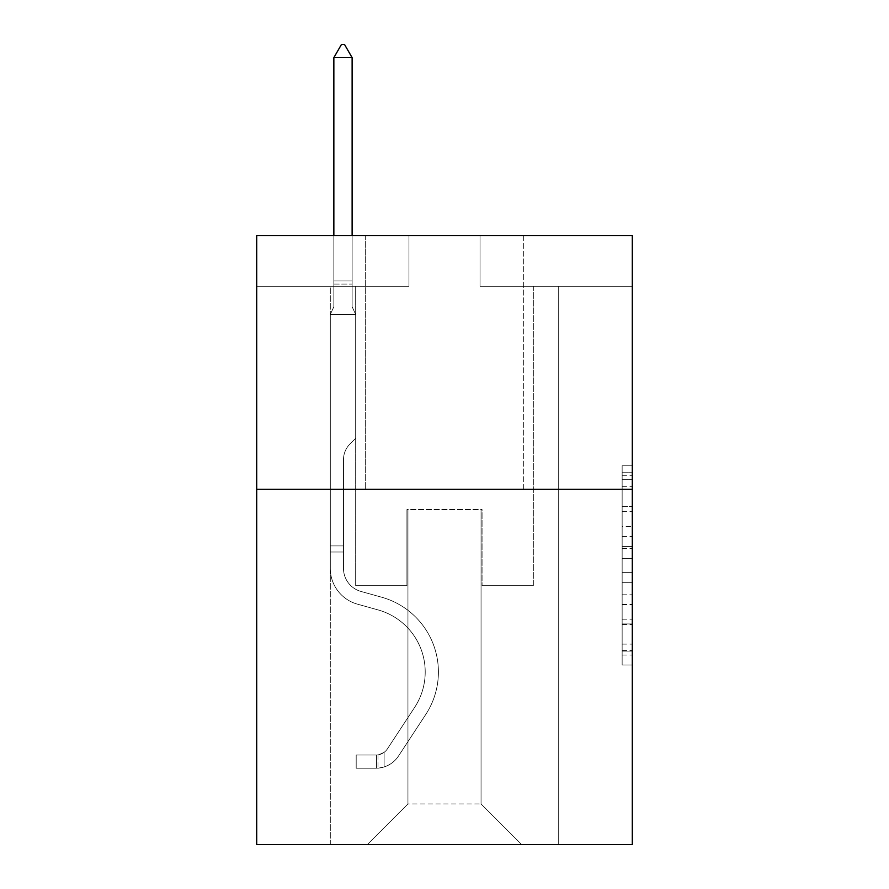<?xml version="1.0" encoding="UTF-8"?>
<svg xmlns="http://www.w3.org/2000/svg" width="889" height="889" viewBox="0 0 889 889"><rect width="100%" height="100%" fill="white"/><g stroke="black" fill="none" stroke-linecap="round" stroke-linejoin="round"><path stroke-width="0.67" stroke-dasharray="4.45 3.33" d="M622.144 526.544L622.144 558.425L632.29 558.425L632.29 655.071L632.29 475.726L632.29 558.425L622.144 558.425L622.144 472.737L622.144 665.039L622.144 465.758L622.144 651.092L632.29 651.092L622.144 651.092L632.29 651.092L622.144 651.092L622.144 619.2L622.144 665.039L632.29 665.039L632.29 465.758L632.29 650.592L632.29 572.372L622.144 572.372L632.29 572.372L632.29 619.2L632.29 479.704L622.144 479.704L632.29 479.704L632.29 665.039L632.29 475.726L632.29 665.039L622.144 665.039L622.144 465.758L632.29 465.758L632.29 475.726L632.29 465.758L632.29 475.726L632.29 465.758L632.29 472.737L632.29 465.758L622.144 465.758L622.144 479.704L632.29 479.704L622.144 479.704L622.144 526.544L632.29 526.544M523.677 235.496L523.677 489.261L365.323 489.261L523.677 489.261L365.323 489.261L523.677 489.261L523.677 235.496L365.323 235.496L365.323 489.261L365.323 235.496L523.677 235.496M632.29 546.468L632.29 536.5L632.29 546.468L622.144 546.468L622.144 506.363L622.144 624.434L622.144 594.797L632.29 594.797L622.144 594.797L622.144 665.039L632.29 665.039L622.144 665.039L632.29 665.039L622.144 665.039L622.144 465.758L632.29 465.758L622.144 465.758L632.29 465.758L622.144 465.758L622.144 546.468L632.29 546.468M632.29 489.261L632.29 844.55L256.71 844.55L256.71 489.261L632.29 489.261L632.29 235.496L480.027 235.496L632.29 235.496L632.29 286.247L632.29 235.496L256.71 235.496L408.973 235.496L256.71 235.496L256.71 489.261L632.29 489.261L256.71 489.261M330.297 844.55L558.703 844.55L558.703 286.247L533.322 286.247L558.703 286.247L533.322 286.247L558.703 286.247L533.322 286.247L558.703 286.247L533.322 286.247L558.703 286.247L533.322 286.247L558.703 286.247L533.322 286.247L558.703 286.247L533.322 286.247L558.703 286.247L533.322 286.247L558.703 286.247L533.322 286.247L558.703 286.247L533.322 286.247L558.703 286.247L533.322 286.247L558.703 286.247L533.322 286.247L558.703 286.247L533.322 286.247L558.703 286.247L558.703 844.55L558.703 286.247L558.703 844.55L558.703 286.247L558.703 844.55L558.703 286.247L558.703 844.55L558.703 286.247L558.703 844.55L558.703 286.247L558.703 844.55L558.703 286.247L558.703 844.55L558.703 286.247L558.703 844.55L558.703 286.247L558.703 844.55L558.703 286.247L558.703 844.55L558.703 286.247L558.703 844.55L558.703 286.247L558.703 844.55L558.703 286.247L558.703 844.55L330.297 844.55L367.357 844.55L330.297 844.55L367.357 844.55L330.297 844.55L367.357 844.55L330.297 844.55L367.357 844.55L330.297 844.55L367.357 844.55L330.297 844.55L367.357 844.55L330.297 844.55L367.357 844.55L330.297 844.55L367.357 844.55L330.297 844.55L367.357 844.55L330.297 844.55L367.357 844.55L330.297 844.55L367.357 844.55L330.297 844.55L367.357 844.55L330.297 844.55L330.297 286.247L355.678 286.247L330.297 286.247L355.678 286.247L330.297 286.247L355.678 286.247L330.297 286.247L355.678 286.247L330.297 286.247L355.678 286.247L330.297 286.247L355.678 286.247L330.297 286.247L355.678 286.247L330.297 286.247L355.678 286.247L330.297 286.247L355.678 286.247L330.297 286.247L355.678 286.247L330.297 286.247L355.678 286.247L330.297 286.247L355.678 286.247L330.297 286.247L355.678 286.247L330.297 286.247L330.297 844.55M632.29 286.247L480.027 286.247L632.29 286.247M256.71 286.247L408.973 286.247L256.71 286.247L256.71 235.496L256.71 286.247M407.951 803.945L407.951 509.564L407.951 803.945L407.951 509.564L481.049 509.564L481.049 803.945L407.951 803.945L367.357 844.55L407.951 803.945L407.951 509.564L407.951 803.945L407.951 509.564L406.94 509.564L406.94 585.695L355.678 585.695L355.678 286.247L355.678 585.695L355.678 286.247L355.678 585.695L355.678 286.247L355.678 585.695L355.678 286.247L355.678 585.695L355.678 286.247L355.678 585.695L355.678 286.247L355.678 585.695L355.678 286.247L355.678 585.695L355.678 286.247L355.678 585.695L355.678 286.247L355.678 585.695L355.678 286.247L355.678 585.695L355.678 286.247L355.678 585.695L355.678 286.247L355.678 585.695L355.678 286.247L355.678 585.695L406.94 585.695L355.678 585.695L406.94 585.695L355.678 585.695L406.94 585.695L355.678 585.695L406.94 585.695L355.678 585.695L406.94 585.695L355.678 585.695L406.94 585.695L355.678 585.695L406.94 585.695L355.678 585.695L406.94 585.695L355.678 585.695L406.94 585.695L355.678 585.695L406.94 585.695L355.678 585.695L406.94 585.695L355.678 585.695L406.94 585.695L355.678 585.695L406.94 585.695L406.94 509.564L406.94 585.695L406.94 509.564L406.94 585.695L406.94 509.564L406.94 585.695L406.94 509.564L406.94 585.695L406.94 509.564L406.94 585.695L406.94 509.564L406.94 585.695L406.94 509.564L406.94 585.695L406.94 509.564L406.94 585.695L406.94 509.564L406.94 585.695L406.94 509.564L406.94 585.695L406.94 509.564L406.94 585.695L406.94 509.564L406.94 585.695L406.94 509.564L407.951 509.564L406.94 509.564L407.951 509.564L406.94 509.564L407.951 509.564L406.94 509.564L407.951 509.564L406.94 509.564L407.951 509.564L406.94 509.564L407.951 509.564L406.94 509.564L407.951 509.564L406.94 509.564L407.951 509.564L406.94 509.564L407.951 509.564L406.94 509.564L407.951 509.564L406.94 509.564L407.951 509.564L406.94 509.564L407.951 509.564L406.94 509.564L407.951 509.564L407.951 803.945L367.357 844.55L407.951 803.945L407.951 509.564L407.951 803.945L367.357 844.55L407.951 803.945L407.951 509.564L407.951 803.945L367.357 844.55L407.951 803.945L407.951 509.564L407.951 803.945L367.357 844.55L407.951 803.945L407.951 509.564L407.951 803.945L367.357 844.55L407.951 803.945L407.951 509.564L407.951 803.945L367.357 844.55L407.951 803.945L407.951 509.564L407.951 803.945L367.357 844.55L407.951 803.945L407.951 509.564L407.951 803.945L367.357 844.55L407.951 803.945L407.951 509.564L407.951 803.945L367.357 844.55L407.951 803.945L407.951 509.564L407.951 803.945L367.357 844.55L407.951 803.945L407.951 509.564L407.951 803.945L367.357 844.55L407.951 803.945L367.357 844.55L407.951 803.945L481.049 803.945L481.049 509.564L481.049 803.945L521.643 844.55L481.049 803.945L481.049 509.564L481.049 803.945L521.643 844.55L481.049 803.945L481.049 509.564L481.049 803.945L521.643 844.55L481.049 803.945L481.049 509.564L481.049 803.945L521.643 844.55L481.049 803.945L481.049 509.564L481.049 803.945L521.643 844.55L481.049 803.945L481.049 509.564L481.049 803.945L521.643 844.55L481.049 803.945L481.049 509.564L481.049 803.945L521.643 844.55L481.049 803.945L481.049 509.564L481.049 803.945L521.643 844.55L481.049 803.945L481.049 509.564L481.049 803.945L521.643 844.55L481.049 803.945L481.049 509.564L481.049 803.945L521.643 844.55L481.049 803.945L481.049 509.564L481.049 803.945L521.643 844.55L481.049 803.945L481.049 509.564L481.049 803.945L521.643 844.55L481.049 803.945L481.049 509.564L481.049 803.945L521.643 844.55L481.049 803.945L481.049 509.564L407.951 509.564L407.951 803.945L367.357 844.55L407.951 803.945M482.06 509.564L481.049 509.564L482.06 509.564L481.049 509.564L482.06 509.564L481.049 509.564L482.06 509.564L481.049 509.564L482.06 509.564L481.049 509.564L482.06 509.564L481.049 509.564L482.06 509.564L481.049 509.564L482.06 509.564L481.049 509.564L482.06 509.564L481.049 509.564L482.06 509.564L481.049 509.564L482.06 509.564L481.049 509.564L482.06 509.564L481.049 509.564L482.06 509.564L481.049 509.564L482.06 509.564L482.06 585.695L482.06 509.564M521.643 844.55L481.049 803.945L521.643 844.55M480.027 286.247L480.027 235.496L480.027 286.247M408.973 286.247L408.973 235.496L408.973 286.247M533.322 286.247L533.322 585.695L482.06 585.695L533.322 585.695L482.06 585.695L533.322 585.695L482.06 585.695L533.322 585.695L482.06 585.695L533.322 585.695L482.06 585.695L533.322 585.695L482.06 585.695L533.322 585.695L482.06 585.695L533.322 585.695L482.06 585.695L533.322 585.695L482.06 585.695L533.322 585.695L482.06 585.695L533.322 585.695L482.06 585.695L533.322 585.695L482.06 585.695L533.322 585.695L482.06 585.695L533.322 585.695L533.322 286.247M622.144 558.425L632.29 558.425L622.144 558.425M622.144 472.737L622.144 465.758L622.144 472.737L632.29 472.737L622.144 472.737M622.144 623.934L622.144 582.339L622.144 623.934L632.29 623.934L622.144 623.934M622.144 582.339L622.144 572.372L632.29 572.372L622.144 572.372L622.144 582.339L632.29 582.339L622.144 582.339M622.144 506.363L622.144 479.704L622.144 506.363L632.29 506.363L622.144 506.363M622.144 465.758L632.29 465.758L622.144 465.758L622.144 475.726L622.144 465.758L632.29 465.758M622.144 665.039L632.29 665.039L622.144 665.039L622.144 655.071L622.144 665.039M343.498 545.913L343.498 552.002L330.297 552.002L330.297 545.913L330.297 568.46L330.297 314.462L355.678 314.462L355.678 438.31L349.955 444.033A22.058 22.058 0 0 0 343.498 459.624A22.058 22.058 0 0 1 349.955 444.033L355.678 438.31L355.678 314.462L352.122 306.749L352.122 284.047L352.122 306.749L355.678 314.462L355.678 438.31L349.955 444.033A22.058 22.058 0 0 0 343.498 459.624A22.058 22.058 0 0 1 349.955 444.033L355.678 438.31L355.678 314.462L352.122 306.749L352.122 280.968L352.122 306.749L355.678 314.462L355.678 438.31L349.955 444.033A22.058 22.058 0 0 0 343.498 459.624A22.058 22.058 0 0 1 349.955 444.033L355.678 438.31L355.678 314.462L352.122 306.749L352.122 57.652L352.122 306.749L355.678 314.462L355.678 438.31L349.955 444.033A22.058 22.058 0 0 0 343.498 459.624A22.058 22.058 0 0 1 349.955 444.033L355.678 438.31L355.678 314.462L352.122 306.749L352.122 57.652L333.853 57.652L333.853 306.749L330.297 314.462L355.678 314.462L355.678 438.31L349.955 444.033A22.058 22.058 0 0 0 343.498 459.624A22.058 22.058 0 0 1 349.955 444.033L355.678 438.31L355.678 314.462L352.122 306.749L355.678 314.462L355.678 438.31L349.955 444.033A22.058 22.058 0 0 0 343.498 459.624A22.058 22.058 0 0 1 349.955 444.033L355.678 438.31L355.678 314.462L352.122 306.749L352.122 284.047L352.122 306.749L355.678 314.462L355.678 438.31L349.955 444.033A22.058 22.058 0 0 0 343.498 459.624A22.058 22.058 0 0 1 349.955 444.033L355.678 438.31L355.678 314.462L352.122 306.749L352.122 280.968L352.122 306.749L355.678 314.462L355.678 438.31L349.955 444.033A22.058 22.058 0 0 0 343.498 459.624A22.058 22.058 0 0 1 349.955 444.033L355.678 438.31L355.678 314.462L352.122 306.749L352.122 57.652L344.51 44.45L341.465 44.45L344.51 44.45L341.465 44.45L333.853 57.652L352.122 57.652L344.51 44.45L341.465 44.45L333.853 57.652L333.853 280.968L333.853 57.652L352.122 57.652L352.122 306.749L355.678 314.462L355.678 438.31L349.955 444.033A22.058 22.058 0 0 0 343.498 459.624A22.058 22.058 0 0 1 349.955 444.033L355.678 438.31L355.678 314.462L352.122 306.749L352.122 57.652L333.853 57.652L333.853 284.047L333.853 57.652L352.122 57.652L344.51 44.45L341.465 44.45L344.51 44.45L341.465 44.45L333.853 57.652L333.853 306.749L333.853 57.652L352.122 57.652L344.51 44.45L341.465 44.45L333.853 57.652L333.853 306.749L330.297 314.462L333.853 306.749L333.853 57.652L352.122 57.652L352.122 306.749L355.678 314.462L355.678 438.31L349.955 444.033A22.058 22.058 0 0 0 343.498 459.624A22.058 22.058 0 0 1 349.955 444.033L355.678 438.31L355.678 314.462L352.122 306.749L352.122 57.652L333.853 57.652L333.853 306.749L330.297 314.462L355.678 314.462L355.678 438.31L349.955 444.033A22.058 22.058 0 0 0 343.498 459.624A22.058 22.058 0 0 1 349.955 444.033L355.678 438.31L355.678 314.462L352.122 306.749L355.678 314.462L355.678 438.31L349.955 444.033A22.058 22.058 0 0 0 343.498 459.624A22.058 22.058 0 0 1 349.955 444.033L355.678 438.31L355.678 314.462L352.122 306.749L352.122 284.047L352.122 306.749L355.678 314.462L355.678 438.31L349.955 444.033A22.058 22.058 0 0 0 343.498 459.624A22.058 22.058 0 0 1 349.955 444.033L355.678 438.31L355.678 314.462L352.122 306.749L352.122 280.968L352.122 306.749L355.678 314.462L330.297 314.462L333.853 306.749L333.853 57.652L352.122 57.652L344.51 44.45L341.465 44.45L344.51 44.45L341.465 44.45L333.853 57.652L333.853 306.749L330.297 314.462L355.678 314.462L330.297 314.462L333.853 306.749L333.853 57.652L352.122 57.652L344.51 44.45L341.465 44.45L333.853 57.652L333.853 306.749L330.297 314.462L355.678 314.462L330.297 314.462L333.853 306.749L333.853 57.652L352.122 57.652L352.122 280.968L352.122 57.652L333.853 57.652L333.853 306.749L330.297 314.462L355.678 314.462L330.297 314.462L333.853 306.749L333.853 57.652L352.122 57.652L344.51 44.45L341.465 44.45L344.51 44.45L341.465 44.45L333.853 57.652L333.853 306.749L330.297 314.462L355.678 314.462L330.297 314.462L333.853 306.749L333.853 57.652L352.122 57.652L344.51 44.45L341.465 44.45L333.853 57.652L333.853 306.749L330.297 314.462L355.678 314.462L330.297 314.462L333.853 306.749L333.853 57.652L352.122 57.652L352.122 284.047L352.122 57.652L333.853 57.652L333.853 306.749L330.297 314.462L355.678 314.462L330.297 314.462L333.853 306.749L333.853 57.652L352.122 57.652L344.51 44.45L341.465 44.45L344.51 44.45L352.122 57.652L352.122 306.749L352.122 57.652L333.853 57.652L352.122 57.652L344.51 44.45L341.465 44.45L333.853 57.652L341.465 44.45L333.853 57.652L341.465 44.45L344.51 44.45L352.122 57.652L352.122 306.749L355.678 314.462L330.297 314.462L355.678 314.462L330.297 314.462L333.853 306.749L330.297 314.462L355.678 314.462L330.297 314.462L333.853 306.749L333.853 284.047L333.853 306.749L330.297 314.462L355.678 314.462L330.297 314.462L333.853 306.749L333.853 280.968L333.853 306.749L330.297 314.462L355.678 314.462L330.297 314.462L333.853 306.749L333.853 57.652L352.122 57.652L344.51 44.45L352.122 57.652L352.122 280.968L352.122 57.652L333.853 57.652L341.465 44.45L333.853 57.652L341.465 44.45L344.51 44.45L352.122 57.652L344.51 44.45L341.465 44.45L333.853 57.652L352.122 57.652L352.122 284.047L352.122 57.652L344.51 44.45L352.122 57.652L352.122 306.749L352.122 57.652L333.853 57.652L341.465 44.45L333.853 57.652L341.465 44.45L344.51 44.45L352.122 57.652L344.51 44.45L341.465 44.45L333.853 57.652L352.122 57.652L352.122 306.749L355.678 314.462L330.297 314.462L333.853 306.749L330.297 314.462L330.297 568.46A37.049 37.049 0 0 0 357.4 604.142A37.049 37.049 0 0 1 330.297 568.46L330.297 314.462L330.297 568.46A37.049 37.049 0 0 0 357.4 604.142A37.049 37.049 0 0 1 330.297 568.46L330.297 314.462L330.297 568.46A37.049 37.049 0 0 0 357.4 604.142A37.049 37.049 0 0 1 330.297 568.46L330.297 314.462L330.297 568.46A37.049 37.049 0 0 0 357.4 604.142L378.058 609.91L357.4 604.142A37.049 37.049 0 0 1 330.297 568.46L330.297 314.462L330.297 568.46A37.049 37.049 0 0 0 357.4 604.142A37.049 37.049 0 0 1 330.297 568.46L330.297 314.462L330.297 568.46A37.049 37.049 0 0 0 357.4 604.142A37.049 37.049 0 0 1 330.297 568.46L330.297 314.462L330.297 568.46A37.049 37.049 0 0 0 357.4 604.142L378.058 609.91L357.4 604.142A37.049 37.049 0 0 1 330.297 568.46L330.297 314.462L330.297 568.46A37.049 37.049 0 0 0 357.4 604.142A37.049 37.049 0 0 1 330.297 568.46L330.297 314.462L330.297 568.46A37.049 37.049 0 0 0 357.4 604.142A37.049 37.049 0 0 1 330.297 568.46L330.297 314.462L330.297 568.46A37.049 37.049 0 0 0 357.4 604.142L378.058 609.91A64.464 64.464 0 0 1 414.652 707.355A64.464 64.464 0 0 0 378.058 609.91L357.4 604.142A37.049 37.049 0 0 1 330.297 568.46L330.297 314.462L330.297 568.46A37.049 37.049 0 0 0 357.4 604.142A37.049 37.049 0 0 1 330.297 568.46L330.297 314.462L330.297 568.46A37.049 37.049 0 0 0 357.4 604.142A37.049 37.049 0 0 1 330.297 568.46L330.297 314.462L330.297 568.46L330.297 552.002L343.498 552.002L343.498 545.913L330.297 545.913L343.498 545.913L343.498 568.46L343.498 459.624L343.498 568.46A23.859 23.859 0 0 0 360.945 591.441A23.859 23.859 0 0 1 343.498 568.46L343.498 459.624L343.498 568.46L343.498 545.913L330.297 545.913L343.498 545.913L343.498 568.46A23.859 23.859 0 0 0 360.945 591.441A23.859 23.859 0 0 1 343.498 568.46L343.498 459.624L343.498 568.46A23.859 23.859 0 0 0 360.945 591.441A23.859 23.859 0 0 1 343.498 568.46L343.498 459.624L343.498 568.46L343.498 545.913L330.297 545.913L343.498 545.913L343.498 568.46A23.859 23.859 0 0 0 360.945 591.441L381.603 597.197L360.945 591.441A23.859 23.859 0 0 1 343.498 568.46L343.498 459.624L343.498 568.46A23.859 23.859 0 0 0 360.945 591.441A23.859 23.859 0 0 1 343.498 568.46L343.498 459.624L343.498 568.46L343.498 545.913L330.297 545.913L343.498 545.913L343.498 568.46A23.859 23.859 0 0 0 360.945 591.441A23.859 23.859 0 0 1 343.498 568.46L343.498 459.624L343.498 568.46A23.859 23.859 0 0 0 360.945 591.441L381.603 597.197L360.945 591.441A23.859 23.859 0 0 1 343.498 568.46L343.498 459.624L343.498 568.46L343.498 545.913L330.297 545.913L343.498 545.913L343.498 568.46A23.859 23.859 0 0 0 360.945 591.441A23.859 23.859 0 0 1 343.498 568.46L343.498 459.624L343.498 568.46A23.859 23.859 0 0 0 360.945 591.441A23.859 23.859 0 0 1 343.498 568.46L343.498 459.624L343.498 568.46L343.498 545.913L330.297 545.913L343.498 545.913L343.498 568.46A23.859 23.859 0 0 0 360.945 591.441L381.603 597.197L360.945 591.441A23.859 23.859 0 0 1 343.498 568.46L343.498 459.624L343.498 568.46A23.859 23.859 0 0 0 360.945 591.441A23.859 23.859 0 0 1 343.498 568.46L343.498 459.624L343.498 568.46L343.498 545.913L330.297 545.913M376.492 768.207A26.903 26.903 0 0 0 398.472 756.072L425.687 714.589A77.654 77.654 0 0 0 381.603 597.197A77.654 77.654 0 0 1 425.687 714.589A77.654 77.654 0 0 0 381.603 597.197L360.945 591.441A23.859 23.859 0 0 1 343.498 568.46A23.859 23.859 0 0 0 360.945 591.441L381.603 597.197L360.945 591.441A23.859 23.859 0 0 1 343.498 568.46L343.498 459.624L343.498 568.46A23.859 23.859 0 0 0 360.945 591.441A23.859 23.859 0 0 1 343.498 568.46A23.859 23.859 0 0 0 360.945 591.441L381.603 597.197L360.945 591.441A23.859 23.859 0 0 1 343.498 568.46A23.859 23.859 0 0 0 360.945 591.441A23.859 23.859 0 0 1 343.498 568.46A23.859 23.859 0 0 0 360.945 591.441L381.603 597.197A77.654 77.654 0 0 1 425.687 714.589A77.654 77.654 0 0 0 381.603 597.197L360.945 591.441A23.859 23.859 0 0 1 343.498 568.46A23.859 23.859 0 0 0 360.945 591.441L381.603 597.197L360.945 591.441A23.859 23.859 0 0 1 343.498 568.46A23.859 23.859 0 0 0 360.945 591.441A23.859 23.859 0 0 1 343.498 568.46A23.859 23.859 0 0 0 360.945 591.441L381.603 597.197L360.945 591.441A23.859 23.859 0 0 1 343.498 568.46A23.859 23.859 0 0 0 360.945 591.441L381.603 597.197A77.654 77.654 0 0 1 425.687 714.589L398.472 756.072L425.687 714.589A77.654 77.654 0 0 0 381.603 597.197L360.945 591.441A23.859 23.859 0 0 1 343.498 568.46A23.859 23.859 0 0 0 360.945 591.441A23.859 23.859 0 0 1 343.498 568.46A23.859 23.859 0 0 0 360.945 591.441L381.603 597.197L360.945 591.441A23.859 23.859 0 0 1 343.498 568.46A23.859 23.859 0 0 0 360.945 591.441L381.603 597.197L360.945 591.441A23.859 23.859 0 0 1 343.498 568.46A23.859 23.859 0 0 0 360.945 591.441A23.859 23.859 0 0 1 343.498 568.46A23.859 23.859 0 0 0 360.945 591.441L381.603 597.197A77.654 77.654 0 0 1 425.687 714.589A77.654 77.654 0 0 0 381.603 597.197L360.945 591.441A23.859 23.859 0 0 1 343.498 568.46A23.859 23.859 0 0 0 360.945 591.441L381.603 597.197A77.654 77.654 0 0 1 425.687 714.589A77.654 77.654 0 0 0 381.603 597.197L360.945 591.441L381.603 597.197A77.654 77.654 0 0 1 425.687 714.589L398.472 756.072L425.687 714.589A77.654 77.654 0 0 0 381.603 597.197L360.945 591.441L381.603 597.197A77.654 77.654 0 0 1 425.687 714.589A77.654 77.654 0 0 0 381.603 597.197L360.945 591.441L381.603 597.197A77.654 77.654 0 0 1 425.687 714.589A77.654 77.654 0 0 0 381.603 597.197L360.945 591.441L381.603 597.197A77.654 77.654 0 0 1 425.687 714.589L398.472 756.072A26.903 26.903 0 0 1 384.104 766.963A26.903 26.903 0 0 0 398.472 756.072L425.687 714.589A77.654 77.654 0 0 0 381.603 597.197L360.945 591.441L381.603 597.197A77.654 77.654 0 0 1 425.687 714.589A77.654 77.654 0 0 0 381.603 597.197L360.945 591.441L381.603 597.197A77.654 77.654 0 0 1 425.687 714.589A77.654 77.654 0 0 0 381.603 597.197L360.945 591.441L381.603 597.197A77.654 77.654 0 0 1 425.687 714.589L398.472 756.072L425.687 714.589A77.654 77.654 0 0 0 381.603 597.197L360.945 591.441L381.603 597.197A77.654 77.654 0 0 1 425.687 714.589A77.654 77.654 0 0 0 381.603 597.197A77.654 77.654 0 0 1 425.687 714.589L398.472 756.072L425.687 714.589A77.654 77.654 0 0 0 381.603 597.197A77.654 77.654 0 0 1 425.687 714.589A77.654 77.654 0 0 0 381.603 597.197A77.654 77.654 0 0 1 425.687 714.589L398.472 756.072A26.903 26.903 0 0 1 384.104 766.963C376.28 768.618 376.28 768.618 384.104 766.963C376.28 768.618 376.28 768.618 384.104 766.963A26.903 26.903 0 0 0 398.472 756.072L425.687 714.589A77.654 77.654 0 0 0 381.603 597.197A77.654 77.654 0 0 1 425.687 714.589L398.472 756.072L425.687 714.589A77.654 77.654 0 0 0 381.603 597.197A77.654 77.654 0 0 1 425.687 714.589A77.654 77.654 0 0 0 381.603 597.197A77.654 77.654 0 0 1 425.687 714.589L398.472 756.072L425.687 714.589A77.654 77.654 0 0 0 381.603 597.197A77.654 77.654 0 0 1 425.687 714.589L398.472 756.072A26.903 26.903 0 0 1 384.104 766.963C376.28 768.618 376.28 768.618 384.104 766.963C376.28 768.618 376.28 768.618 384.104 766.963A26.903 26.903 0 0 0 398.472 756.072L425.687 714.589A77.654 77.654 0 0 0 381.603 597.197A77.654 77.654 0 0 1 425.687 714.589A77.654 77.654 0 0 0 381.603 597.197A77.654 77.654 0 0 1 425.687 714.589L398.472 756.072L425.687 714.589A77.654 77.654 0 0 0 381.603 597.197A77.654 77.654 0 0 1 425.687 714.589L398.472 756.072L425.687 714.589A77.654 77.654 0 0 0 381.603 597.197A77.654 77.654 0 0 1 425.687 714.589A77.654 77.654 0 0 0 381.603 597.197A77.654 77.654 0 0 1 425.687 714.589L398.472 756.072A26.903 26.903 0 0 1 384.104 766.963C376.28 768.618 376.28 768.618 384.104 766.963C376.28 768.618 376.28 768.618 384.104 766.963A26.903 26.903 0 0 0 398.472 756.072L425.687 714.589A77.654 77.654 0 0 0 381.603 597.197A77.654 77.654 0 0 1 425.687 714.589L398.472 756.072A26.903 26.903 0 0 1 384.104 766.963C376.28 768.618 376.28 768.618 384.104 766.963C376.28 768.618 376.28 768.618 384.104 766.963A26.903 26.903 0 0 0 398.472 756.072L425.687 714.589L398.472 756.072A26.903 26.903 0 0 1 384.104 766.963C376.28 768.618 376.28 768.618 384.104 766.963C376.28 768.618 376.28 768.618 384.104 766.963A26.903 26.903 0 0 0 398.472 756.072L425.687 714.589L398.472 756.072A26.903 26.903 0 0 1 384.104 766.963C376.28 768.618 376.28 768.618 384.104 766.963C376.28 768.618 376.28 768.618 384.104 766.963A26.903 26.903 0 0 0 398.472 756.072L425.687 714.589L398.472 756.072A26.903 26.903 0 0 1 384.104 766.963C376.28 768.618 376.28 768.618 384.104 766.963C376.28 768.618 376.28 768.618 384.104 766.963A26.903 26.903 0 0 0 398.472 756.072L425.687 714.589L398.472 756.072A26.903 26.903 0 0 1 384.104 766.963C376.28 768.618 376.28 768.618 384.104 766.963C376.28 768.618 376.28 768.618 384.104 766.963A26.903 26.903 0 0 0 398.472 756.072L425.687 714.589L398.472 756.072A26.903 26.903 0 0 1 384.104 766.963C376.28 768.618 376.28 768.618 384.104 766.963C376.28 768.618 376.28 768.618 384.104 766.963A26.903 26.903 0 0 0 398.472 756.072L425.687 714.589L398.472 756.072A26.903 26.903 0 0 1 384.104 766.963C376.28 768.618 376.28 768.618 384.104 766.963C376.28 768.618 376.28 768.618 384.104 766.963A26.903 26.903 0 0 0 398.472 756.072L425.687 714.589L398.472 756.072A26.903 26.903 0 0 1 384.104 766.963C376.28 768.618 376.28 768.618 384.104 766.963C376.28 768.618 376.28 768.618 384.104 766.963A26.903 26.903 0 0 0 398.472 756.072L425.687 714.589L398.472 756.072A26.903 26.903 0 0 1 384.104 766.963C376.28 768.618 376.28 768.618 384.104 766.963C376.28 768.618 376.28 768.618 384.104 766.963A26.903 26.903 0 0 0 398.472 756.072A26.903 26.903 0 0 1 376.492 768.207L376.492 755.005A13.702 13.702 0 0 0 387.437 748.827L414.652 707.355A64.464 64.464 0 0 0 378.058 609.91L357.4 604.142A37.049 37.049 0 0 1 330.297 568.46A37.049 37.049 0 0 0 357.4 604.142A37.049 37.049 0 0 1 330.297 568.46A37.049 37.049 0 0 0 357.4 604.142L378.058 609.91A64.464 64.464 0 0 1 414.652 707.355A64.464 64.464 0 0 0 378.058 609.91L357.4 604.142A37.049 37.049 0 0 1 330.297 568.46A37.049 37.049 0 0 0 357.4 604.142A37.049 37.049 0 0 1 330.297 568.46A37.049 37.049 0 0 0 357.4 604.142L378.058 609.91L357.4 604.142A37.049 37.049 0 0 1 330.297 568.46A37.049 37.049 0 0 0 357.4 604.142L378.058 609.91L357.4 604.142A37.049 37.049 0 0 1 330.297 568.46A37.049 37.049 0 0 0 357.4 604.142A37.049 37.049 0 0 1 330.297 568.46A37.049 37.049 0 0 0 357.4 604.142L378.058 609.91A64.464 64.464 0 0 1 414.652 707.355L387.437 748.827L414.652 707.355A64.464 64.464 0 0 0 378.058 609.91L357.4 604.142A37.049 37.049 0 0 1 330.297 568.46A37.049 37.049 0 0 0 357.4 604.142L378.058 609.91L357.4 604.142A37.049 37.049 0 0 1 330.297 568.46A37.049 37.049 0 0 0 357.4 604.142A37.049 37.049 0 0 1 330.297 568.46A37.049 37.049 0 0 0 357.4 604.142L378.058 609.91L357.4 604.142A37.049 37.049 0 0 1 330.297 568.46A37.049 37.049 0 0 0 357.4 604.142L378.058 609.91A64.464 64.464 0 0 1 414.652 707.355A64.464 64.464 0 0 0 378.058 609.91L357.4 604.142A37.049 37.049 0 0 1 330.297 568.46A37.049 37.049 0 0 0 357.4 604.142A37.049 37.049 0 0 1 330.297 568.46A37.049 37.049 0 0 0 357.4 604.142L378.058 609.91L357.4 604.142A37.049 37.049 0 0 1 330.297 568.46A37.049 37.049 0 0 0 357.4 604.142L378.058 609.91A64.464 64.464 0 0 1 414.652 707.355A64.464 64.464 0 0 0 378.058 609.91L357.4 604.142L378.058 609.91A64.464 64.464 0 0 1 414.652 707.355L387.437 748.827L414.652 707.355A64.464 64.464 0 0 0 378.058 609.91L357.4 604.142L378.058 609.91A64.464 64.464 0 0 1 414.652 707.355A64.464 64.464 0 0 0 378.058 609.91L357.4 604.142L378.058 609.91A64.464 64.464 0 0 1 414.652 707.355A64.464 64.464 0 0 0 378.058 609.91L357.4 604.142L378.058 609.91A64.464 64.464 0 0 1 414.652 707.355L387.437 748.827A13.702 13.702 0 0 1 384.104 752.35C376.414 755.883 376.414 755.883 384.104 752.35C376.414 755.883 376.414 755.883 384.104 752.35A13.702 13.702 0 0 0 387.437 748.827L414.652 707.355A64.464 64.464 0 0 0 378.058 609.91L357.4 604.142L378.058 609.91A64.464 64.464 0 0 1 414.652 707.355A64.464 64.464 0 0 0 378.058 609.91L357.4 604.142L378.058 609.91A64.464 64.464 0 0 1 414.652 707.355A64.464 64.464 0 0 0 378.058 609.91L357.4 604.142L378.058 609.91A64.464 64.464 0 0 1 414.652 707.355L387.437 748.827L414.652 707.355A64.464 64.464 0 0 0 378.058 609.91L357.4 604.142L378.058 609.91A64.464 64.464 0 0 1 414.652 707.355A64.464 64.464 0 0 0 378.058 609.91A64.464 64.464 0 0 1 414.652 707.355L387.437 748.827L414.652 707.355A64.464 64.464 0 0 0 378.058 609.91A64.464 64.464 0 0 1 414.652 707.355A64.464 64.464 0 0 0 378.058 609.91A64.464 64.464 0 0 1 414.652 707.355L387.437 748.827A13.702 13.702 0 0 1 384.104 752.35C376.414 755.883 376.414 755.883 384.104 752.35C376.414 755.883 376.414 755.883 384.104 752.35A13.702 13.702 0 0 0 387.437 748.827L414.652 707.355A64.464 64.464 0 0 0 378.058 609.91A64.464 64.464 0 0 1 414.652 707.355L387.437 748.827L414.652 707.355A64.464 64.464 0 0 0 378.058 609.91A64.464 64.464 0 0 1 414.652 707.355A64.464 64.464 0 0 0 378.058 609.91A64.464 64.464 0 0 1 414.652 707.355L387.437 748.827L414.652 707.355A64.464 64.464 0 0 0 378.058 609.91A64.464 64.464 0 0 1 414.652 707.355L387.437 748.827A13.702 13.702 0 0 1 384.104 752.35C376.414 755.883 376.414 755.883 384.104 752.35C376.414 755.883 376.414 755.883 384.104 752.35A13.702 13.702 0 0 0 387.437 748.827L414.652 707.355A64.464 64.464 0 0 0 378.058 609.91A64.464 64.464 0 0 1 414.652 707.355A64.464 64.464 0 0 0 378.058 609.91A64.464 64.464 0 0 1 414.652 707.355L387.437 748.827L414.652 707.355A64.464 64.464 0 0 0 378.058 609.91A64.464 64.464 0 0 1 414.652 707.355L387.437 748.827L414.652 707.355A64.464 64.464 0 0 0 378.058 609.91A64.464 64.464 0 0 1 414.652 707.355A64.464 64.464 0 0 0 378.058 609.91A64.464 64.464 0 0 1 414.652 707.355L387.437 748.827A13.702 13.702 0 0 1 384.104 752.35C376.414 755.883 376.414 755.883 384.104 752.35C376.414 755.883 376.414 755.883 384.104 752.35A13.702 13.702 0 0 0 387.437 748.827L414.652 707.355A64.464 64.464 0 0 0 378.058 609.91A64.464 64.464 0 0 1 414.652 707.355L387.437 748.827A13.702 13.702 0 0 1 384.104 752.35C376.414 755.883 376.414 755.883 384.104 752.35C376.414 755.883 376.414 755.883 384.104 752.35A13.702 13.702 0 0 0 387.437 748.827L414.652 707.355L387.437 748.827A13.702 13.702 0 0 1 384.104 752.35C376.414 755.883 376.414 755.883 384.104 752.35C376.414 755.883 376.414 755.883 384.104 752.35A13.702 13.702 0 0 0 387.437 748.827L414.652 707.355L387.437 748.827A13.702 13.702 0 0 1 384.104 752.35C376.414 755.883 376.414 755.883 384.104 752.35C376.414 755.883 376.414 755.883 384.104 752.35A13.702 13.702 0 0 0 387.437 748.827L414.652 707.355L387.437 748.827A13.702 13.702 0 0 1 384.104 752.35C376.414 755.883 376.414 755.883 384.104 752.35C376.414 755.883 376.414 755.883 384.104 752.35A13.702 13.702 0 0 0 387.437 748.827L414.652 707.355L387.437 748.827A13.702 13.702 0 0 1 384.104 752.35C376.414 755.883 376.414 755.883 384.104 752.35C376.414 755.883 376.414 755.883 384.104 752.35A13.702 13.702 0 0 0 387.437 748.827L414.652 707.355L387.437 748.827A13.702 13.702 0 0 1 384.104 752.35C376.414 755.883 376.414 755.883 384.104 752.35C376.414 755.883 376.414 755.883 384.104 752.35A13.702 13.702 0 0 0 387.437 748.827L414.652 707.355L387.437 748.827A13.702 13.702 0 0 1 384.104 752.35C376.414 755.883 376.414 755.883 384.104 752.35C376.414 755.883 376.414 755.883 384.104 752.35A13.702 13.702 0 0 0 387.437 748.827L414.652 707.355L387.437 748.827A13.702 13.702 0 0 1 384.104 752.35C376.414 755.883 376.414 755.883 384.104 752.35C376.414 755.883 376.414 755.883 384.104 752.35A13.702 13.702 0 0 0 387.437 748.827L414.652 707.355L387.437 748.827A13.702 13.702 0 0 1 384.104 752.35C376.414 755.883 376.414 755.883 384.104 752.35C376.414 755.883 376.414 755.883 384.104 752.35A13.702 13.702 0 0 0 387.437 748.827A13.702 13.702 0 0 1 376.492 755.005L376.492 768.207L356.189 768.218L376.492 768.207A26.903 26.903 0 0 0 398.472 756.072A26.903 26.903 0 0 1 376.492 768.207L376.492 755.005L356.189 755.017L376.492 755.005A13.702 13.702 0 0 0 387.437 748.827A13.702 13.702 0 0 1 376.492 755.005L376.492 768.207L356.189 768.218L356.189 755.017L356.189 768.218L376.492 768.207A26.903 26.903 0 0 0 398.472 756.072A26.903 26.903 0 0 1 376.492 768.207L376.492 755.005L356.189 755.017L376.492 755.005A13.702 13.702 0 0 0 387.437 748.827A13.702 13.702 0 0 1 376.492 755.005L376.492 768.207L356.189 768.218L356.189 755.017L356.189 768.218L376.492 768.207A26.903 26.903 0 0 0 398.472 756.072A26.903 26.903 0 0 1 376.492 768.207L376.492 755.005L356.189 755.017L376.492 755.005A13.702 13.702 0 0 0 387.437 748.827A13.702 13.702 0 0 1 376.492 755.005L376.492 768.207L356.189 768.218L356.189 755.017L356.189 768.218L376.492 768.207A26.903 26.903 0 0 0 398.472 756.072A26.903 26.903 0 0 1 376.492 768.207L376.492 755.005L356.189 755.017L376.492 755.005A13.702 13.702 0 0 0 387.437 748.827A13.702 13.702 0 0 1 376.492 755.005L376.492 768.207L356.189 768.218L356.189 755.017L356.189 768.218L376.492 768.207A26.903 26.903 0 0 0 398.472 756.072A26.903 26.903 0 0 1 376.492 768.207L376.492 755.005L356.189 755.017L376.492 755.005A13.702 13.702 0 0 0 387.437 748.827A13.702 13.702 0 0 1 376.492 755.005L376.492 768.207L356.189 768.218L356.189 755.017L356.189 768.218L376.492 768.207A26.903 26.903 0 0 0 398.472 756.072A26.903 26.903 0 0 1 376.492 768.207L376.492 755.005L356.189 755.017L376.492 755.005A13.702 13.702 0 0 0 387.437 748.827A13.702 13.702 0 0 1 376.492 755.005L376.492 768.207L356.189 768.218L356.189 755.017L356.189 768.218L376.492 768.207A26.903 26.903 0 0 0 398.472 756.072A26.903 26.903 0 0 1 376.492 768.207L376.492 755.005L356.189 755.017L376.492 755.005A13.702 13.702 0 0 0 387.437 748.827A13.702 13.702 0 0 1 376.492 755.005L376.492 768.207L356.189 768.218L356.189 755.017L356.189 768.218L376.492 768.207A26.903 26.903 0 0 0 398.472 756.072A26.903 26.903 0 0 1 376.492 768.207L376.492 755.005L356.189 755.017L376.492 755.005A13.702 13.702 0 0 0 387.437 748.827A13.702 13.702 0 0 1 376.492 755.005L376.492 768.207L356.189 768.218L356.189 755.017L356.189 768.218L376.492 768.207A26.903 26.903 0 0 0 398.472 756.072A26.903 26.903 0 0 1 376.492 768.207L376.492 755.005L356.189 755.017L376.492 755.005A13.702 13.702 0 0 0 387.437 748.827A13.702 13.702 0 0 1 376.492 755.005L376.492 768.207L356.189 768.218L356.189 755.017L356.189 768.218L376.492 768.207A26.903 26.903 0 0 0 398.472 756.072A26.903 26.903 0 0 1 376.492 768.207L376.492 755.005L356.189 755.017L376.492 755.005A13.702 13.702 0 0 0 387.437 748.827A13.702 13.702 0 0 1 376.492 755.005L376.492 768.207L356.189 768.218L356.189 755.017L356.189 768.218L376.492 768.207A26.903 26.903 0 0 0 398.472 756.072A26.903 26.903 0 0 1 376.492 768.207L376.492 755.005L356.189 755.017L376.492 755.005A13.702 13.702 0 0 0 387.437 748.827A13.702 13.702 0 0 1 376.492 755.005L376.492 768.207L356.189 768.218L356.189 755.017L356.189 768.218L376.492 768.207A26.903 26.903 0 0 0 398.472 756.072A26.903 26.903 0 0 1 376.492 768.207L376.492 755.005L356.189 755.017L376.492 755.005A13.702 13.702 0 0 0 387.437 748.827A13.702 13.702 0 0 1 376.492 755.005L376.492 768.207L356.189 768.218L356.189 755.017L356.189 768.218L376.492 768.207M352.122 57.652L344.51 44.45L352.122 57.652L352.122 280.968L352.122 57.652L333.853 57.652L341.465 44.45L333.853 57.652L341.465 44.45L344.51 44.45L352.122 57.652L344.51 44.45L352.122 57.652L352.122 235.496M333.853 57.652L341.465 44.45L333.853 57.652L333.853 306.749L333.853 280.968L352.122 280.968L333.853 280.968L352.122 280.968L333.853 280.968L352.122 280.968L333.853 280.968L352.122 280.968L333.853 280.968L352.122 280.968L333.853 280.968L352.122 280.968L333.853 280.968L352.122 280.968L333.853 280.968L352.122 280.968L333.853 280.968L352.122 280.968L333.853 280.968L352.122 280.968L333.853 280.968L352.122 280.968L333.853 280.968L352.122 280.968L333.853 280.968L352.122 280.968L333.853 280.968L333.853 235.496M356.189 755.017L375.98 755.017L356.189 755.017L356.189 768.218L356.189 755.017M384.104 766.963C376.28 768.618 376.28 768.618 384.104 766.963C376.28 768.618 376.28 768.618 384.104 766.963L384.104 752.35L384.104 766.963M622.144 619.2L632.29 619.2L622.144 619.2M622.144 604.253L632.29 604.253M622.144 511.597L632.29 511.597L622.144 511.597M622.144 475.726L632.29 475.726M622.144 655.071L632.29 655.071M622.144 644.114L632.29 644.114M622.144 486.683L632.29 486.683M622.144 548.457L632.29 548.457L622.144 548.457M622.144 604.753L632.29 604.753L622.144 604.753M622.144 624.434L632.29 624.434L622.144 624.434M622.144 536.5L632.29 536.5L622.144 536.5M333.853 284.047L352.122 284.047L333.853 284.047M343.498 552.002L330.297 552.002L343.498 552.002M622.144 650.592L632.29 650.592M622.144 651.092L632.29 651.092M622.144 479.704L632.29 479.704M378.014 754.872L378.014 768.14"/><path stroke-width="1.33" d="M632.29 489.261L632.29 844.55L256.71 844.55L256.71 235.496L632.29 235.496L632.29 489.261L256.71 489.261M352.122 57.652L344.51 44.45L341.465 44.45L333.853 57.652L352.122 57.652L352.122 235.496M333.853 57.652L333.853 235.496"/></g></svg>
